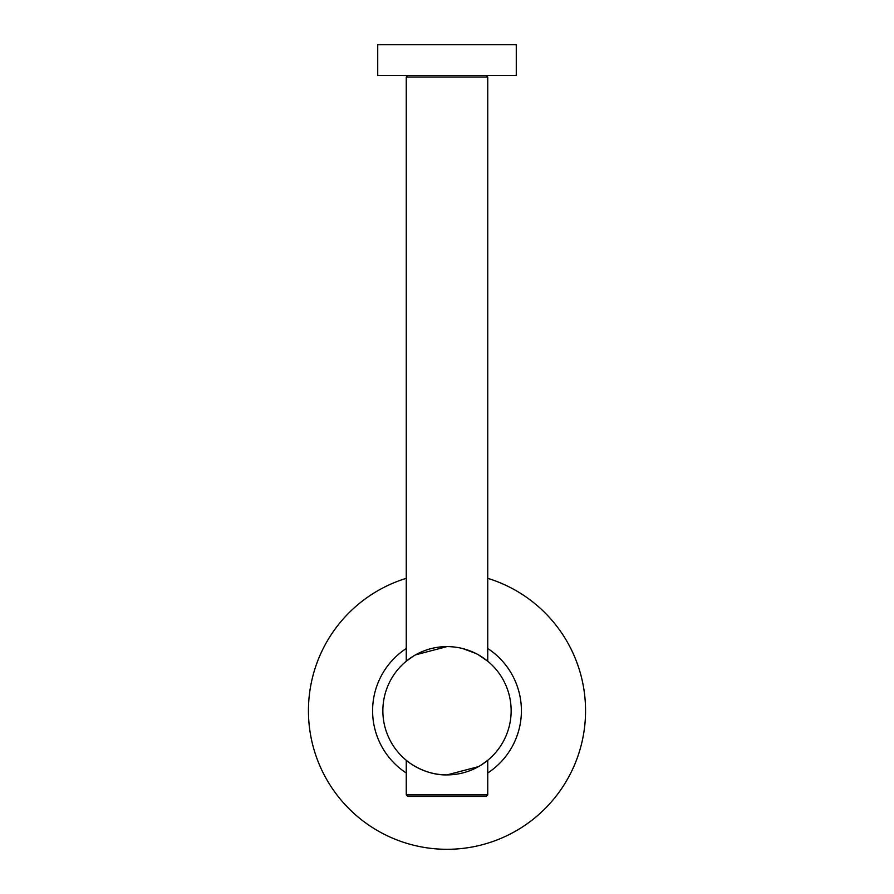 <?xml version="1.0" encoding="UTF-8"?>
<svg xmlns="http://www.w3.org/2000/svg" width="894" height="894" viewBox="0 0 894 894"><rect width="100%" height="100%" fill="white"/><g stroke="black" fill="none" stroke-linecap="round" stroke-linejoin="round"><path stroke-width="1.34" d="M487.744 578.329A138.548 138.548 0 0 1 447 849.3A138.548 138.548 0 0 1 406.256 578.329M415.52 654.866L447 646.608A64.144 64.144 0 0 1 511.144 710.752A64.144 64.144 0 0 1 447 774.897C424.505 775.579 406.122 760.559 406.256 760.291L406.256 794.911L487.744 794.911L487.744 760.291L480.849 765.242M407.798 75.487L406.256 77.029L406.256 661.214L413.095 656.297M487.744 648.496A74.403 74.403 0 0 1 487.744 773.008M406.256 773.008A74.403 74.403 0 0 1 406.256 648.496M478.48 766.639L447 774.897A64.144 64.144 0 0 1 382.856 710.752A64.144 64.144 0 0 1 447 646.608M462.936 648.619L475.876 653.48M478.446 654.855L487.744 661.214L487.744 77.029L406.256 77.029M377.726 75.487L516.274 75.487L516.274 44.7L377.726 44.7L377.726 75.487M486.202 75.487L487.744 77.029M487.744 794.911L486.202 796.442L407.798 796.442L406.256 794.911"/></g></svg>
